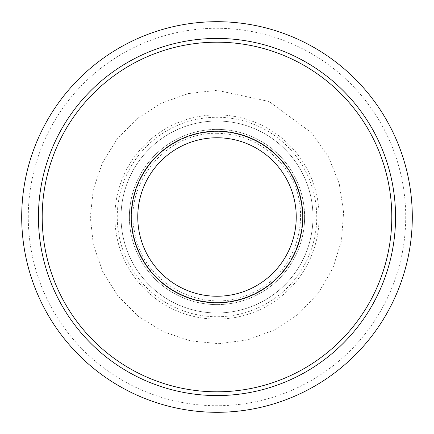 <?xml version="1.0" encoding="UTF-8"?>
<svg xmlns="http://www.w3.org/2000/svg" width="434" height="434" viewBox="0 0 434 434"><rect width="100%" height="100%" fill="white"/><g stroke="black" fill="none" stroke-linecap="round" stroke-linejoin="round"><path stroke-width="0.33" stroke-dasharray="2.17 1.63" d="M319.115 217A102.115 102.115 0 0 1 217 319.115A102.115 102.115 0 0 1 114.885 217A102.115 102.115 0 0 1 217 114.885A102.115 102.115 0 0 1 319.115 217A102.115 102.115 0 0 1 217 319.115A102.115 102.115 0 0 1 114.885 217A102.115 102.115 0 0 1 217 114.885A102.115 102.115 0 0 1 319.115 217M121.026 217A95.974 95.974 0 0 1 217 121.026A95.974 95.974 0 0 1 312.974 217A95.974 95.974 0 0 1 217 312.974A95.974 95.974 0 0 1 121.026 217A95.974 95.974 0 0 1 217 121.026A95.974 95.974 0 0 1 312.974 217A95.974 95.974 0 0 1 217 312.974A95.974 95.974 0 0 1 121.026 217A95.974 95.974 0 0 1 217 121.026A95.974 95.974 0 0 1 312.974 217A95.974 95.974 0 0 1 217 312.974A95.974 95.974 0 0 1 121.026 217M217 304.608A87.608 87.608 0 0 0 304.608 217A87.608 87.608 0 0 0 217 129.392A87.608 87.608 0 0 0 129.392 217A87.608 87.608 0 0 0 217 304.608A87.608 87.608 0 0 0 304.608 217A87.608 87.608 0 0 0 217 129.392A87.608 87.608 0 0 0 129.392 217A87.608 87.608 0 0 0 217 304.608A87.608 87.608 0 0 1 129.392 217A87.608 87.608 0 0 1 217 129.392A87.608 87.608 0 0 1 304.608 217A87.608 87.608 0 0 1 217 304.608A87.608 87.608 0 0 1 129.392 217A87.608 87.608 0 0 1 217 129.392A87.608 87.608 0 0 1 304.608 217A87.608 87.608 0 0 1 217 304.608M131.627 217A85.373 85.373 0 0 1 217 131.627A85.373 85.373 0 0 1 302.373 217A85.373 85.373 0 0 1 217 302.373A85.373 85.373 0 0 1 131.627 217A85.373 85.373 0 0 1 217 131.627A85.373 85.373 0 0 1 302.373 217A85.373 85.373 0 0 1 217 302.373A85.373 85.373 0 0 1 131.627 217M217 296.238A79.238 79.238 0 0 1 137.762 217M217 412.3A195.3 195.3 0 0 1 21.7 217A195.3 195.3 0 0 1 217 21.7A195.3 195.3 0 0 1 412.3 217A195.3 195.3 0 0 1 217 412.3M217 395.558A178.558 178.558 0 0 1 38.442 217A178.558 178.558 0 0 1 217 38.442A178.558 178.558 0 0 1 395.558 217A178.558 178.558 0 0 1 217 395.558M28.275 217A188.725 188.725 0 0 1 217 28.275A188.725 188.725 0 0 1 405.725 217A188.725 188.725 0 0 1 217 405.725A188.725 188.725 0 0 1 28.275 217M117.267 217A99.733 99.733 0 0 1 217 117.267A99.733 99.733 0 0 1 316.733 217A99.733 99.733 0 0 1 217 316.733A99.733 99.733 0 0 1 117.267 217M217 90.294L188.389 93.565L161.258 103.216L137.003 118.737L116.882 139.341L102.353 163.054L93.343 189.36L90.294 217L93.348 244.64L102.782 271.847L118.113 296.221L138.554 316.505L163.054 331.647L190.331 340.869L218.991 343.69L247.543 339.968L274.521 329.894L298.532 313.988L318.323 293.075L332.883 268.234L341.46 240.74L343.609 212.025L339.214 183.566L328.511 156.831L312.046 133.205L269.14 101.518L217 90.294M217 133.298C163.227 132.424 123.511 186.528 134.784 232.684C142.802 284.758 205.797 316.858 252.637 292.733C301.375 271.315 315.523 203.915 283.136 165.701C266.085 144.706 244.038 133.905 217 133.298"/><path stroke-width="0.65" d="M137.762 217A79.238 79.238 0 0 1 217 137.762A79.238 79.238 0 0 1 296.238 217A79.238 79.238 0 0 1 217 296.238A79.238 79.238 0 0 1 137.762 217A79.238 79.238 0 0 1 217 137.762A79.238 79.238 0 0 1 296.238 217A79.238 79.238 0 0 1 217 296.238A79.238 79.238 0 0 1 137.762 217A79.238 79.238 0 0 1 217 137.762A79.238 79.238 0 0 1 296.238 217A79.238 79.238 0 0 1 217 296.238M395.558 217A178.558 178.558 0 0 1 127.721 371.64A178.558 178.558 0 0 1 127.721 62.36A178.558 178.558 0 0 1 395.558 217M412.3 217A195.3 195.3 0 0 0 119.35 47.865A195.3 195.3 0 0 0 119.35 386.135A195.3 195.3 0 0 0 412.3 217M131.193 217A85.807 85.807 0 0 1 217 131.193A85.807 85.807 0 0 1 302.807 217A85.807 85.807 0 0 1 217 302.807A85.807 85.807 0 0 1 131.193 217M391.804 217A174.804 174.804 0 0 1 217 391.804A174.804 174.804 0 0 1 42.196 217A174.804 174.804 0 0 1 217 42.196A174.804 174.804 0 0 1 391.804 217"/></g></svg>
